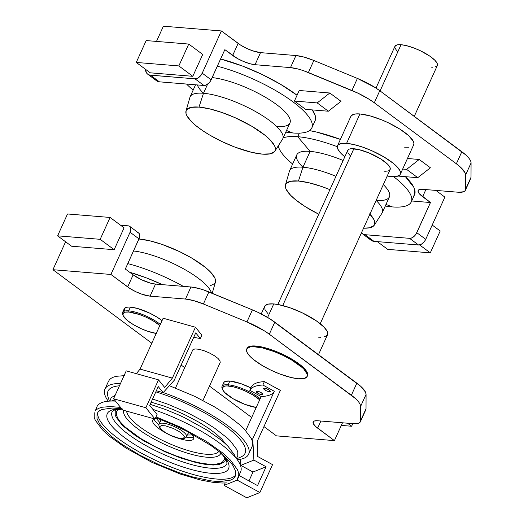 <?xml version="1.0" encoding="UTF-8"?>
<svg xmlns="http://www.w3.org/2000/svg" width="524" height="524" viewBox="0 0 524 524"><rect width="100%" height="100%" fill="white"/><g stroke="black" fill="none" stroke-linecap="round" stroke-linejoin="round"><path stroke-width="0.79" d="M109.902 401.083L111.14 397.788L115.195 395.181M152.582 399.039L167.785 404.181L186.57 412.231L204.268 421.624L214.709 428.232L227.324 438.044L230.547 441.156L236.861 449.618L237.778 452.048L237.758 456.201L236.324 458.428M226.158 444.463L221.822 439.099L215.927 433.748L208.428 428.174L199.598 422.58L184.631 414.635L174.053 409.932L163.481 405.917L151.161 402.17M119.446 385.815A75.24 20.967 -155.6 0 0 107.977 396.681L109.385 401.115M236.638 458.841L240.902 456.98A75.24 20.967 -155.6 0 0 226.997 427.355A75.24 20.967 -155.6 0 0 155.838 391.86M235.381 457.328L234.47 454.891L228.156 446.435L224.927 443.317L221.187 440.108L207.268 430.191L184.179 417.51L177.957 414.641L165.394 409.46L150.185 404.312M114.546 399.956L111.415 401.03M120.52 383.437A78.869 21.982 -155.6 0 0 104.951 389.096A78.869 21.982 -155.6 0 0 108.265 401.201M237.313 459.738A78.869 21.982 -155.6 0 0 248.605 454.262A78.869 21.982 -155.6 0 0 163.226 392.574M169.376 385.71L194.528 396.262L214.526 406.873L226.316 414.34L240.562 425.416L244.204 428.94L251.337 438.496L252.372 441.241L252.352 445.931L248.605 454.262M108.272 381.839L109.326 379.946C110.734 378.21 113.132 376.992 116.505 376.291L124.404 375.649M152.884 409.349A78.869 21.982 24.4 0 1 240.627 471.842L238.119 477.377L238.348 472.15L237.32 469.406L230.187 459.849L222.314 452.697L206.594 441.496L180.505 427.171L156.021 416.862M120.585 407.403L110.387 406.559L102.488 407.207C99.108 407.901 96.711 409.12 95.303 410.855L96.973 406.683A78.869 21.982 24.4 0 1 115.477 401.109M94.248 412.748L94.228 417.438L95.263 420.189L102.396 429.746L106.038 433.263L110.269 436.892L125.989 448.092L152.071 462.417L180.322 474.063L200.338 479.945L212.148 482.211L222.196 483.03L226.434 482.892M237.28 478.733L238.335 476.84M192.898 349.724L194.974 348.925L198.799 349.239L203.79 350.615L209.194 352.842L214.185 355.58L217.997 358.416L220.06 360.918L220.054 362.7M122.19 408.812L112.522 408.019L101.997 409.48L99.684 410.652L98.014 412.159L97.005 413.973L96.986 418.48L99.632 424.001L101.925 427.073L112.411 437.193L122.046 444.359L139.561 455.055L159.375 464.86L179.784 472.943L192.852 477.023L210.393 480.777L215.462 481.346L220.06 481.569L230.586 480.115L232.898 478.936L234.562 477.43L235.577 475.615L235.597 471.109L232.951 465.587L230.652 462.515L220.172 452.395L210.537 445.23L186.59 431.128L173.208 424.728L155.661 417.661M235.368 476.133L235.577 475.615M97.209 413.456L97.005 413.973M97.864 412.355A75.856 21.137 -155.6 0 0 158.615 461.723A75.856 21.137 -155.6 0 0 235.774 474.914M225.792 459.345L224.763 461.736L219.261 464.539L213.209 465.03L205.513 464.402L196.467 462.672L181.14 458.166L164.89 451.727L144.192 441.123L135.166 435.398L124.254 426.916L121.463 424.217L116.001 416.901L115.208 414.792L115.221 411.202L116.151 409.604M158.765 418.8A22.414 6.249 -155.6 0 0 158.661 418.794A22.414 6.249 -155.6 0 0 155.097 418.899M154.763 418.977A22.414 6.249 -155.6 0 0 152.779 420.333A22.414 6.249 -155.6 0 0 165.021 432.47M176.398 437.632A22.414 6.249 -155.6 0 0 193.598 438.85A22.414 6.249 -155.6 0 0 190.808 433.335M192.308 434.959L187.212 435.005M156.552 418.741L159.813 422.554M246.922 348.696L247.413 347.733C248.664 346.253 251.448 345.683 255.771 346.023A33.189 9.249 -155.6 0 0 247.066 348.303L246.719 349.056A33.189 9.249 24.4 0 1 255.43 346.777L255.771 346.023C260.153 346.397 265.36 347.622 271.38 349.698L277.327 351.958L288.979 357.525L294.246 360.623L302.636 366.866L305.446 369.767L307.752 374.568L307.156 376.291M307.169 376.474L307.509 375.721A33.189 9.249 -155.6 0 0 290.709 358.495A33.189 9.249 -155.6 0 0 255.771 346.023L255.43 346.777A33.189 9.249 24.4 0 1 290.368 359.248A33.189 9.249 24.4 0 1 307.169 376.474A33.189 9.249 24.4 0 1 298.457 378.76A33.189 9.249 24.4 0 1 263.526 366.283A33.189 9.249 24.4 0 1 246.719 349.056M434.959 67.026L437.082 65.945L437.088 63.194L434.986 60.371L429.706 56.068L420.327 50.73L414.065 48.044L406.087 45.555L401.043 44.717L380.077 90.94L401.043 44.717A23.272 6.485 -155.6 0 0 394.939 46.315L375.99 88.084M297.73 136.705L299.342 133.148L297.73 136.705A72.836 20.298 -155.6 0 0 283.17 137.91A72.836 20.298 24.4 0 1 297.73 136.705L310.123 151.384L297.73 136.705A72.836 20.298 24.4 0 1 337.299 146.687A72.836 20.298 -155.6 0 0 297.73 136.705M392.162 206.901A72.836 20.298 24.4 0 1 385.258 206.043A72.836 20.298 -155.6 0 0 392.162 206.901L385.998 204.412L392.162 206.901A72.836 20.298 -155.6 0 0 393.616 176.686A72.836 20.298 24.4 0 1 411.281 201.891A72.836 20.298 24.4 0 1 392.162 206.901M292.628 164.025A72.836 20.298 24.4 0 1 278.251 145.895A72.836 20.298 -155.6 0 0 292.628 164.025M302.918 167.215A50.854 14.174 24.4 0 1 310.123 151.384A50.854 14.174 -155.6 0 0 296.781 154.881L289.595 170.713A50.854 14.174 24.4 0 1 302.944 167.215L310.123 151.384L302.944 167.215A50.854 14.174 -155.6 0 0 289.399 171.256L285.469 184.9A48.797 13.598 24.4 0 1 298.464 181.022L302.944 167.215L298.464 181.022L290.623 181.278L286.176 183.544L285.528 184.71L285.514 187.612L286.156 189.315L290.565 195.223L295.438 199.651L305.164 206.58L318.775 214.211A48.797 13.598 24.4 0 1 285.469 184.9M217.329 66.214A72.836 20.298 24.4 0 1 284.925 96.252A72.836 20.298 24.4 0 1 311.819 127.954A72.836 20.298 24.4 0 1 292.7 132.965A72.836 20.298 -155.6 0 0 300.311 107.787A72.836 20.298 -155.6 0 0 217.329 66.214M311.819 127.954L315.094 120.73A72.836 20.298 -155.6 0 0 312.291 109.909L315.31 115.909L315.291 120.238L314.321 121.981M297.062 95.244A72.836 20.298 -155.6 0 0 220.611 58.989L242.298 65.972L261.889 74.369L280.36 84.168L297.062 95.244M286.536 130.476L292.7 132.965L286.536 130.476M274.812 151.246A48.797 13.598 24.4 0 1 262.269 154.115L270.115 153.853L274.556 151.593L275.211 150.427L275.218 147.526L274.583 145.823L270.168 139.915L265.301 135.487L251.802 126.258L235.086 117.69L221.953 112.49L209.574 108.848L199.002 107.086L203.482 93.272L199.002 107.086A48.797 13.598 24.4 0 1 251.186 125.898A48.797 13.598 24.4 0 1 274.812 151.246L282.488 139.299A50.854 14.174 -155.6 0 0 257.867 112.883A50.854 14.174 -155.6 0 0 203.482 93.272L207.596 84.213L203.482 93.272A50.854 14.174 24.4 0 1 257.015 112.391A50.854 14.174 24.4 0 1 282.764 138.794L289.949 122.957A50.854 14.174 -155.6 0 0 265.131 97.097A50.854 14.174 -155.6 0 0 212.174 77.585A50.854 14.174 24.4 0 1 277.399 105.193A50.854 14.174 24.4 0 1 276.626 126.461M400.336 174.21L413.672 144.807A34.479 9.609 -155.6 0 0 396.216 126.913A34.479 9.609 -155.6 0 0 359.923 113.95L346.587 143.353A34.479 9.609 24.4 0 1 382.88 156.316A34.479 9.609 24.4 0 1 400.336 174.21A34.479 9.609 24.4 0 1 391.29 176.581A34.479 9.609 24.4 0 1 387.203 176.038L393.38 176.686L396.832 176.405L399.969 174.806L400.428 173.975L399.989 170.726L396.871 166.547L393.432 163.423L383.896 156.905L372.079 150.847L362.805 147.172L354.054 144.604L346.587 143.353L359.923 113.95L355.979 113.911L353.052 114.514L350.857 116.361M320.216 323.708L390.131 169.586A23.272 6.485 -155.6 0 0 378.348 157.501A23.272 6.485 -155.6 0 0 353.851 148.75L282.724 305.558L353.851 148.75A23.272 6.485 -155.6 0 0 347.74 150.355L277.831 304.477M223.984 384.996L223.997 382.245L225.215 381.42L229.859 381.046L240.804 383.62L250.839 387.898A23.272 6.485 -155.6 0 0 229.859 381.046L228.15 384.812A23.272 6.485 24.4 0 1 260.192 398.718A23.272 6.485 -155.6 0 0 228.15 384.812L228.366 385.985A22.414 6.249 24.4 0 1 259.708 399.786M212.213 293.296L215.423 282.167A48.797 13.598 -155.6 0 0 189.701 256.891A48.797 13.598 -155.6 0 0 139.161 239.016L138.303 240.424L139.161 239.016A48.797 13.598 -155.6 0 0 138.952 238.996L149.726 240.785L162.106 244.42L179.588 251.625L191.954 258.188L205.454 267.423L210.321 271.845L214.735 277.753L215.371 279.456L215.364 282.357M124.522 311.06L124.535 308.302L127.738 307.077L130.397 307.103A23.272 6.485 -155.6 0 0 124.286 308.702L122.577 312.474A23.272 6.485 24.4 0 1 128.688 310.876L130.397 307.103L137.334 308.433L149.681 313.116L157.377 317.348L162.034 320.668A23.272 6.485 -155.6 0 0 130.397 307.103L128.688 310.876A23.272 6.485 -155.6 0 0 122.714 314.603L123.153 315.631A22.414 6.249 24.4 0 1 128.904 312.042L128.688 310.876L128.904 312.042L125.302 312.16L122.963 313.738L123.251 315.848L127.509 320.596L133.712 324.834L141.388 328.771L147.421 331.161L156.46 333.474M122.976 315.134A23.272 6.485 24.4 0 1 122.577 312.474M156.237 333.441A22.414 6.249 24.4 0 1 123.153 315.631M318.487 354.65L327.493 334.79A34.479 9.609 -155.6 0 0 310.038 316.896A34.479 9.609 -155.6 0 0 273.744 303.933L267.62 317.426L273.744 303.933A34.479 9.609 -155.6 0 0 264.692 306.304L261.24 313.922M313.169 421.931L313.162 421.951A17.24 4.801 24.4 0 0 317.655 428.154L320.885 421.027L317.655 428.154L334.417 440.619L342.5 422.796L334.417 440.619L276.436 435.863L263.952 426.582L276.436 435.863L334.417 440.619L315.69 426.549L313.332 423.693L313.339 421.656L314.249 421.047L317.682 420.765L353.117 423.667L358.613 423.215L360.06 422.246L360.551 420.811L360.61 406.434C360.577 404.312 358.809 401.639 355.298 398.43L269.31 334.22L264.515 330.939L246.942 321.933L203.397 303.986L193.71 300.625L185.483 299.053L150.054 296.145L141.945 294.239L135.768 291.691L130.07 288.56L110.911 274.458L52.931 269.709L151.803 343.213L52.931 269.709L65.598 241.774L52.931 269.709L110.911 274.458L130.063 232.243L139.004 238.885L125.321 269.041L133.148 274.858L125.321 269.041L139.45 237.706L139.77 235.472L138.762 233.088M181.147 365.031L184.71 367.678L181.147 365.031M209.482 386.096L251.684 417.471L209.482 386.096M365.536 410.181L366.027 408.753L366.079 394.376L365.483 392.083L360.774 386.371L269.991 318.88L258.587 312.618L252.411 309.867L203.928 290.047L199.179 288.56L190.959 286.988L155.523 284.087L150.388 283.104L141.244 279.633L133.148 274.858A17.24 4.801 -155.6 0 0 155.523 284.087L190.959 286.988L185.483 299.053A27.582 7.69 24.4 0 1 203.397 303.986L208.873 291.92L252.411 309.867L246.942 321.933A34.479 9.609 24.4 0 1 269.31 334.22L274.779 322.155L356.844 383.162L351.368 395.227A34.479 9.609 24.4 0 1 360.61 406.434L366.079 394.376L366.027 408.753L360.551 420.811A27.582 7.69 24.4 0 1 360.355 421.768A27.582 7.69 24.4 0 1 353.117 423.667L317.682 420.765A17.24 4.801 24.4 0 0 313.162 421.951M360.355 421.768L365.824 409.709A27.582 7.69 -155.6 0 0 366.027 408.753L360.551 420.811L360.61 406.434L366.079 394.376A34.479 9.609 -155.6 0 0 356.844 383.162L351.368 395.227L269.31 334.22L274.779 322.155A34.479 9.609 -155.6 0 0 252.411 309.867L246.942 321.933L203.397 303.986L208.873 291.92A27.582 7.69 -155.6 0 0 190.959 286.988L185.483 299.053L150.054 296.145L155.523 284.087L150.054 296.145A17.24 4.801 24.4 0 1 127.673 286.923L133.148 274.858L127.673 286.923L110.911 274.458L130.063 232.243L139.004 238.885A6.897 4.068 -53.4 0 0 138.637 232.983L129.697 226.342A6.897 4.068 126.6 0 1 130.063 232.243L130.771 229.905L130.686 227.868L129.821 226.44L128.315 225.844A6.897 4.068 126.6 0 1 129.697 226.342M120.52 225.202L128.315 225.844L120.52 225.202M268.164 313.968L265.046 309.789L264.6 306.54L265.059 305.715L268.203 304.117L273.744 303.933L278.545 304.608L289.962 307.752L302.309 312.848L316.208 320.747L324.029 327.127L327.146 331.306L327.592 334.561M327.127 335.386L323.989 336.984M320.537 337.266L318.448 337.168M138.081 232.676L137.255 232.492M159.84 325.496L153.152 320.852L145.476 316.915L139.443 314.524L128.904 312.042A22.414 6.249 24.4 0 1 159.84 325.496M160.324 324.435A23.272 6.485 -155.6 0 0 128.688 310.876A23.272 6.485 24.4 0 1 160.324 324.435M214.709 283.53L210.268 285.79M133.515 250.983A50.854 14.174 24.4 0 1 181.723 267.829A50.854 14.174 24.4 0 1 211.441 292.982A50.854 14.174 -155.6 0 0 181.723 267.829A50.854 14.174 -155.6 0 0 133.515 250.983M127.784 263.611A72.836 20.298 24.4 0 1 183.315 286.359A72.836 20.298 -155.6 0 0 127.784 263.611M129.625 272.238A72.836 20.298 24.4 0 1 162.479 284.656L146.196 277.812L129.625 272.238M260.009 400.061L252.614 394.788L244.937 390.852L238.905 388.467L233.219 386.791L227.003 385.919L224.763 386.103L222.418 387.675L222.707 389.791L224.737 392.502L233.173 398.777L244.878 404.371L256.229 407.456A22.414 6.249 24.4 0 1 235.866 400.284A22.414 6.249 24.4 0 1 222.608 389.574A22.414 6.249 24.4 0 1 228.366 385.985L228.15 384.812A23.272 6.485 -155.6 0 0 222.176 388.539L222.608 389.574M229.859 381.046A23.272 6.485 -155.6 0 0 223.748 382.644L222.038 386.411A23.272 6.485 24.4 0 1 228.15 384.812L229.859 381.046M222.431 389.077A23.272 6.485 24.4 0 1 222.038 386.411M154.96 78.626L156.394 80.63L159.407 81.829L203.941 85.478L205.867 85.163L208.886 83.106L210.543 80.984L224.842 49.662L211.159 79.818L202.218 73.17L221.37 30.949L238.132 43.413L232.663 55.472L238.132 43.413A17.24 4.801 -155.6 0 0 260.513 52.636L255.044 64.701L260.513 52.636L295.949 55.544L290.473 67.603A27.582 7.69 24.4 0 1 308.387 72.535L313.856 60.476L357.401 78.423L351.931 90.488A34.479 9.609 24.4 0 1 374.3 102.77L379.769 90.711L461.834 151.718L456.358 163.776A34.479 9.609 24.4 0 1 465.6 174.99L471.069 162.925A34.479 9.609 -155.6 0 0 461.834 151.718L456.358 163.776L374.3 102.77L379.769 90.711A34.479 9.609 -155.6 0 0 357.401 78.423L351.931 90.488L308.387 72.535L313.856 60.476A27.582 7.69 -155.6 0 0 295.949 55.544L290.473 67.603L255.044 64.701A17.24 4.801 24.4 0 1 232.663 55.472L224.842 49.662L237.791 58.721L243.85 61.616L249.902 63.718L255.044 64.701L290.473 67.603L298.693 69.175L303.448 70.661L358.102 93.233L369.505 99.495L374.3 102.77L456.358 163.776L460.288 166.986L464.998 172.697L465.6 174.99L465.541 189.367L465.05 190.795L463.602 191.771L458.107 192.223L422.671 189.321L419.233 189.596L418.021 191.103L419.22 193.598L430.466 202.526L411.694 200.987L430.466 202.526L422.645 196.71L425.874 189.583L422.645 196.71A17.24 4.801 24.4 0 1 418.145 190.507A17.24 4.801 24.4 0 1 422.671 189.321L458.107 192.223A27.582 7.69 24.4 0 0 465.345 190.323A27.582 7.69 24.4 0 0 465.541 189.367L465.6 174.99L471.069 162.925L471.017 177.302L465.541 189.367L470.519 178.736M419.22 159.466L407.462 158.503L419.22 159.466L430.394 167.772L419.22 159.466L406.591 169.376L417.766 177.688L398.037 176.071L417.766 177.688L406.591 169.376L419.22 159.466M404.626 147.185L408.569 147.224M413.312 145.403L413.927 143.615L413.325 141.323L408.615 135.611L399.891 129.127L388.487 122.865L382.317 120.114L370.199 115.915L359.923 113.95A34.479 9.609 -155.6 0 0 350.877 116.321L337.535 145.724A34.479 9.609 24.4 0 1 346.587 143.353L341.045 143.537L337.901 145.135L337.443 145.96L337.888 149.209L341.006 153.388L344.812 156.814A34.479 9.609 24.4 0 1 337.535 145.724M340.993 101.309L329.819 93.003L299.211 90.495L329.819 93.003L317.184 102.914L294.423 101.053L305.603 109.359L328.358 111.226L317.184 102.914L328.358 111.226L340.993 101.309L329.819 93.003L317.184 102.914L294.423 101.053L299.211 90.495L294.423 101.053L305.603 109.359L328.358 111.226L340.993 101.309M465.345 190.323L470.814 178.258A27.582 7.69 -155.6 0 0 471.017 177.302L471.069 162.925C471.037 160.803 469.268 158.13 465.757 154.921L379.769 90.711L374.981 87.436L357.401 78.423L313.856 60.476L304.169 57.116L295.949 55.544L260.513 52.636L252.404 50.73L246.234 48.182L240.529 45.051L221.37 30.949L163.39 26.2L156.486 41.416L163.39 26.2L221.37 30.949L202.218 73.17L200.836 75.449L197.954 78.024L195.007 78.836L149.615 75.056L147.454 73.982L146.406 72.744L145.443 69.214M369.525 238.138L370.959 240.143L373.972 241.341L418.512 244.99L421.46 244.177L424.342 241.603L425.724 239.324L444.876 197.109L425.724 239.324L416.79 232.682L430.466 202.526L416.167 233.848L414.51 235.97L411.491 238.027L409.572 238.341L365.031 234.693L363.387 234.32L361.416 232.885A13.794 8.129 126.6 0 0 362.274 233.697L371.215 240.346A13.794 8.129 -53.4 0 0 373.972 241.341L365.031 234.693L409.572 238.341L418.512 244.99A6.897 4.068 -53.4 0 0 425.724 239.324L416.79 232.682A6.897 4.068 126.6 0 1 409.572 238.341L418.512 244.99L373.972 241.341L365.031 234.693A13.794 8.129 126.6 0 1 362.274 233.697M435.85 190.395L444.876 197.109L435.85 190.395M350.084 155.53L347.982 152.707L347.681 150.512L349.213 149.13L351.191 148.724L358.894 149.595L368.968 152.916L380.83 158.995L387.793 164.412L389.895 167.228L390.197 169.422L388.664 170.804L386.686 171.21M385.435 171.25L384.026 171.184M147.709 74.192L156.65 80.834A13.794 8.129 -53.4 0 0 159.407 81.829L150.467 75.181A13.794 8.129 126.6 0 1 147.709 74.192A13.794 8.129 126.6 0 1 145.449 69.26M195.007 78.836L150.467 75.181L159.407 81.829L203.941 85.478L195.007 78.836L203.941 85.478A6.897 4.068 -53.4 0 0 211.159 79.818L202.218 73.17A6.897 4.068 126.6 0 1 195.007 78.836M199.002 107.086L191.162 107.341L186.714 109.601L186.066 110.774L186.053 113.669L186.695 115.372L191.103 121.286L195.976 125.708L202.179 130.319L209.469 134.937L221.842 141.5L234.968 147.126L251.703 152.346L262.269 154.115A48.797 13.598 24.4 0 1 211.729 136.24A48.797 13.598 24.4 0 1 186.007 110.964A48.797 13.598 24.4 0 1 199.002 107.086M195.57 84.796L190.133 96.77A50.854 14.174 24.4 0 1 203.482 93.272A50.854 14.174 -155.6 0 0 189.937 97.32L186.007 110.964M186.57 84.056A72.836 20.298 -155.6 0 0 193.166 90.089A72.836 20.298 24.4 0 1 186.57 84.056M285.796 132.107A72.836 20.298 -155.6 0 0 292.7 132.965A72.836 20.298 24.4 0 1 285.796 132.107M203.463 93.272A50.854 14.174 24.4 0 1 197.358 84.94M369.918 214.152A48.797 13.598 24.4 0 1 374.274 225.182A48.797 13.598 24.4 0 1 363.558 228.169L369.571 227.796L374.018 225.536L374.667 224.364L374.68 221.462L374.038 219.766L369.63 213.851M329.917 189.649L321.415 186.426L309.036 182.791L298.464 181.022A48.797 13.598 24.4 0 1 329.917 189.649M374.274 225.182L381.95 213.242A50.854 14.174 -155.6 0 0 376.134 200.45A50.854 14.174 24.4 0 1 382.225 212.731L389.411 196.9A50.854 14.174 -155.6 0 0 383.313 184.618A50.854 14.174 24.4 0 1 376.153 200.404M335.969 176.306A50.854 14.174 -155.6 0 0 302.944 167.215A50.854 14.174 24.4 0 1 335.969 176.306M343.154 160.475A50.854 14.174 -155.6 0 0 310.123 151.384A50.854 14.174 24.4 0 1 343.154 160.475M411.281 201.891L414.556 194.673A72.836 20.298 -155.6 0 0 405.406 176.673L413.816 187.31L414.772 189.845L414.753 194.175L413.783 195.924M340.404 139.404A72.836 20.298 -155.6 0 0 309.501 130.607L316.784 132.12L340.404 139.404M402.674 169.056L406.591 169.376L402.674 169.056M430.394 167.772L417.766 177.688L430.394 167.772M431.219 67.144L432.627 67.216M414.274 116.361L437.324 65.546A23.272 6.485 -155.6 0 0 425.54 53.461A23.272 6.485 -155.6 0 0 401.043 44.717L397.303 44.841L395.181 45.916L394.867 47.861L397.277 51.49M298.457 378.76L303.789 378.583L306.815 377.044L307.267 374.28L303.828 369.099L302.296 367.619L291.337 359.818L282.927 355.351L274 351.525L262.622 347.975L253.419 346.678L250.099 346.954L247.073 348.486L246.634 349.285L247.059 352.416L250.059 356.431L253.374 359.444L262.55 365.719L270.96 370.18L279.888 374.012L291.272 377.555L298.457 378.76M256.112 391.552L256.649 391.153L258.764 391.539L261.299 392.738L262.832 394.29A3.661 1.022 24.4 0 1 262.806 394.434A3.661 1.022 24.4 0 1 259.288 393.956A3.661 1.022 24.4 0 1 256.112 391.552A3.661 1.022 24.4 0 1 256.138 391.408A3.661 1.022 24.4 0 1 259.655 391.887A3.661 1.022 24.4 0 1 262.832 394.29L261.384 394.624L258.863 393.766L256.112 391.552M263.552 388.559L264.502 388.153L266.205 388.546L269.257 390.092L270.279 391.29A3.661 1.022 24.4 0 1 270.253 391.435A3.661 1.022 24.4 0 1 266.729 390.956A3.661 1.022 24.4 0 1 263.552 388.559A3.661 1.022 24.4 0 1 263.579 388.408A3.661 1.022 24.4 0 1 267.102 388.893A3.661 1.022 24.4 0 1 270.279 391.29L269.329 391.69L266.31 390.766L263.552 388.559M262.852 385.022L264.384 381.629A81.456 22.702 -155.6 0 0 251.291 386.902L249.752 390.295A81.456 22.702 24.4 0 1 262.852 385.022L264.384 381.629L280.379 390.36L257.297 441.254L280.379 390.36L264.384 381.629A81.456 22.702 -155.6 0 0 251.291 386.902L249.752 390.295L261.181 396.537L245.743 430.577L261.181 396.537L265.963 396.065C270.312 395.293 273.096 393.694 274.314 391.284L262.852 385.022A81.456 22.702 -155.6 0 0 249.752 390.295L261.181 396.537A76.288 21.261 -155.6 0 0 274.314 391.284L262.852 385.022M240.47 459.293L240.791 465.358L253 472.026L248.972 480.914L253 472.026L266.1 466.753L253.891 460.085L252.764 438.778L274.314 391.284L252.764 438.778L251.671 439.217L252.764 438.778L253.891 460.085L240.791 465.358L240.47 459.293M225.169 482.977L224.076 485.388L246.797 497.8L259.897 492.527L237.169 480.115L239.226 475.589L257.553 485.597L266.1 466.753L257.553 485.597L239.226 475.589L237.169 480.115L259.897 492.527L272.552 464.631L259.897 492.527L246.797 497.8L224.076 485.388L237.169 480.115L224.076 485.388L225.169 482.977M257.297 441.254L257.245 456.273L272.552 464.631L257.245 456.273L257.297 441.254M238.859 475.74L239.226 475.589L238.859 475.74M266.1 466.753L253 472.026L240.791 465.358L253.891 460.085L266.1 466.753M174.191 380.365L174.178 380.352A76.288 21.261 24.4 0 1 174.191 380.365L163.167 392.64L158.235 386.568L149.687 405.412L157.082 414.53L155.032 419.049L145.862 407.751L158.517 379.854L164.693 387.465L172.363 378.112L195.445 327.225L201.884 335.163L200.345 338.556A81.456 22.702 24.4 0 1 193.762 337.227A81.456 22.702 -155.6 0 0 200.345 338.556L195.734 332.871L174.191 380.365L195.734 332.871L200.345 338.556L201.884 335.163L195.445 327.225L172.363 378.112L140.059 369.106L163.141 318.219L195.445 327.225L163.141 318.219L140.059 369.106L136.325 373.678L140.059 369.106L172.35 378.099L164.693 387.465L158.517 379.854L126.225 370.861L113.57 398.757L122.74 410.056L113.57 398.757L126.225 370.861L158.517 379.854L145.862 407.751L113.57 398.757L145.862 407.751L155.032 419.049L122.74 410.056L155.032 419.049L157.082 414.53L149.687 405.412L158.235 386.568L163.167 392.64L174.178 380.352A76.288 21.261 24.4 0 1 174.191 380.365M156.349 390.74L163.167 392.64L156.349 390.74M347.543 423.209L351.624 426.248L352.809 423.641M341.321 425.403L351.624 426.248M100.182 239.317L110.099 217.453L67.524 213.969L57.607 235.833L100.182 239.317L114.153 249.706L124.07 227.842L110.099 217.453M57.607 235.833L71.572 246.214L114.153 249.706M419.606 244.911L430.283 252.85L440.199 230.986L432.208 225.045M377.28 241.61L387.708 249.358L430.283 252.85M178.841 65.926L188.758 44.062L146.176 40.571L136.26 62.435L178.841 65.926L192.806 76.308L202.722 54.444L188.758 44.062M136.26 62.435L150.231 72.816L192.806 76.308M165.302 425.802L161.294 425.612L159.899 426.549L160.075 427.807L161.281 429.431L165.276 432.536L170.889 435.516L177.872 437.933L181.573 438.457L184.127 437.73L184.31 436.61L182.928 434.527L178.933 431.422L173.32 428.442L165.302 425.802M121.823 408.923A66.6 18.563 -155.6 0 0 126.186 438.771A66.6 18.563 -155.6 0 0 211.1 473.283A66.6 18.563 -155.6 0 0 221.403 453.417M219.857 452.14L223.106 455.611L226.669 461.153L226.984 463.393A62.978 17.554 24.4 0 1 210.288 468.155A62.978 17.554 24.4 0 1 143.314 444.09A62.978 17.554 24.4 0 1 112.313 411.379L114.18 410.154L122.013 409.165M224.567 457.465L224.324 459.738L222.242 462.325L220.44 463.242L215.423 464.271L208.67 464.205L200.45 463.039L191.07 460.832L175.638 455.749L165.014 451.367L154.593 446.389L140.222 438.215L125.288 427.112L120.291 421.951L118.509 419.56L116.446 415.263L116.466 411.759L118.548 409.172M220.846 453.129A53.147 14.81 24.4 0 1 206.731 457.203A53.147 14.81 24.4 0 1 151.849 437.828A53.147 14.81 24.4 0 1 123.638 410.312M126.625 411.137A50.645 14.115 -155.6 0 0 155.923 437.029A50.645 14.115 -155.6 0 0 205.919 454.21A50.645 14.115 -155.6 0 0 218.862 451.341M186.282 437.134A22.414 6.249 -155.6 0 0 189.026 437.501A22.414 6.249 -155.6 0 0 193.585 437.101M154.102 419.193A22.414 6.249 -155.6 0 0 158.89 424.702M190.31 432.424L187.998 433.315M160.92 421.27L159.755 418.833M188.267 432.85L188.234 432.935A15.085 4.205 -155.6 0 0 188.299 432.012M161.412 419.816A15.085 4.205 -155.6 0 0 160.763 420.471L160.803 420.392M160.763 420.471L159.054 424.237A15.085 4.205 24.4 0 1 163.01 423.202A15.085 4.205 24.4 0 1 178.887 428.874A15.085 4.205 24.4 0 1 186.524 436.702L188.234 432.935M104.951 389.096L108.488 381.302M235.381 457.275L235.217 456.771M111.389 401.03L111.881 400.821M202.965 400.467L220.211 362.444M175.488 388.009L192.734 349.98M159.054 424.237C158.314 427.126 160.691 430.106 166.173 433.178C170.523 435.457 173.575 437.409 181.311 438.627C183.577 438.988 185.319 438.346 186.524 436.702"/></g></svg>
